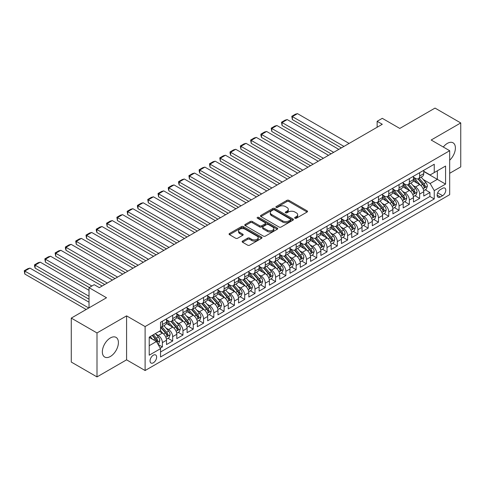 <?xml version="1.0" encoding="UTF-8"?>
<svg xmlns="http://www.w3.org/2000/svg" width="485" height="485" viewBox="0 0 485 485"><rect width="100%" height="100%" fill="white"/><g stroke="black" fill="none" stroke-linecap="round" stroke-linejoin="round"><path stroke-width="0.73" d="M294.959 218.22A1 0.576 0 0 0 296.371 218.22L307.102 212.024A1.431 0.825 0 0 0 307.52 211.442A1.431 0.825 0 0 0 307.102 210.854L288.921 200.36A1.431 0.825 0 0 0 286.902 200.36L276.171 206.555A1 0.576 0 0 0 275.874 206.962A1 0.576 0 0 0 276.171 207.374A1 0.576 0 0 0 277.584 207.374L278.972 206.574A4.571 2.637 0 0 1 285.435 206.574L286.95 207.447A4.571 2.637 0 0 1 288.29 209.314A4.571 2.637 0 0 1 286.95 211.175L285.562 211.981A1 0.576 0 0 0 285.271 212.388A1 0.576 0 0 0 285.562 212.794A1 0.576 0 0 0 286.974 212.794L288.363 211.993A4.571 2.637 0 0 1 294.831 211.993L296.347 212.866A4.571 2.637 0 0 1 297.681 214.734A4.571 2.637 0 0 1 296.347 216.601L294.959 217.401A1 0.576 0 0 0 294.662 217.813A1 0.576 0 0 0 294.959 218.22L294.959 217.401M110.38 356.475A11.349 6.554 120 0 0 117.794 346.472A11.349 6.554 120 0 0 116.054 337.378A11.349 6.554 120 0 0 110.38 337.942A11.349 6.554 120 0 0 102.959 347.945A11.349 6.554 120 0 0 104.699 357.039A11.349 6.554 120 0 0 110.38 356.475M449.686 160.183A11.349 6.554 120 0 0 453.051 142.814A11.349 6.554 120 0 0 447.37 143.378A11.349 6.554 120 0 0 443.29 147.022M153.339 362.804A4.656 2.686 120 0 0 156.382 358.7A4.656 2.686 120 0 0 155.667 354.965A4.656 2.686 120 0 0 153.339 355.196A4.656 2.686 120 0 0 150.295 359.3A4.656 2.686 120 0 0 151.011 363.035A4.656 2.686 120 0 0 153.339 362.804M242.561 241.063A1.431 0.825 0 0 0 242.142 241.645A1.431 0.825 0 0 0 242.561 242.227L247.659 245.174A1.431 0.825 0 0 0 249.684 245.174L261.603 238.293A1.431 0.825 0 0 0 262.021 237.711A1.431 0.825 0 0 0 261.603 237.129L243.421 226.628A1.431 0.825 0 0 0 241.397 226.628L229.484 233.509A1.431 0.825 0 0 0 229.065 234.097A1.431 0.825 0 0 0 229.484 234.679L235.643 238.232A1.431 0.825 0 0 0 237.662 238.232L242.761 235.292A1.431 0.825 0 0 0 243.179 234.71A1.431 0.825 0 0 0 242.761 234.122L239.705 232.357A3.819 2.207 0 0 1 238.59 230.799A3.819 2.207 0 0 1 240.948 228.762A3.819 2.207 0 0 1 245.113 229.241L257.08 236.153A3.819 2.207 0 0 1 258.202 237.711A3.819 2.207 0 0 1 255.844 239.748A3.819 2.207 0 0 1 251.679 239.269L249.684 238.117A1.431 0.825 0 0 0 247.659 238.117L242.561 241.063L242.561 242.227M449.686 173.29L460.75 166.901L460.75 122.941L435.027 108.088L399.779 128.434L382.289 118.334L377.142 121.305L382.289 124.275L99.316 287.647L94.169 284.677L89.028 287.647L89.028 307.848M97 332.946L97 376.912L126.585 359.834L126.585 315.868L97 332.946L71.277 318.099L106.518 297.748L89.028 287.647M126.585 315.868L145.106 326.563L449.686 150.714L449.686 194.679L145.106 370.528L145.106 326.563M460.75 122.941L431.165 140.019L449.686 150.714M279.075 227.041A1.431 0.825 0 0 0 281.094 227.041L293.013 220.16A1.431 0.825 0 0 0 293.431 219.572A1.431 0.825 0 0 0 293.013 218.99L274.831 208.495A1.431 0.825 0 0 0 272.812 208.495L260.894 215.376A1.431 0.825 0 0 0 260.475 215.958A1.431 0.825 0 0 0 260.894 216.54L279.075 227.041M257.808 218.438A1 0.576 0 0 1 258.82 218.577L277.287 229.235L265.386 236.104A1.431 0.825 0 0 1 263.367 236.104L245.186 225.61L250.29 222.688L250.29 221.499L245.186 224.446A1.431 0.825 0 0 0 244.767 225.028A1.431 0.825 0 0 0 245.186 225.61L245.186 224.446M250.29 222.688A1.431 0.825 0 0 1 252.309 222.688L252.309 221.499A1.431 0.825 0 0 0 250.29 221.499M252.309 221.499L259.681 225.755A1.431 0.825 0 0 0 261.7 225.755L265.083 223.803A1.431 0.825 0 0 0 265.501 223.221A1.431 0.825 0 0 0 265.083 222.633L257.408 218.201A1 0.576 0 0 1 257.117 217.795A1 0.576 0 0 1 257.735 217.262A1 0.576 0 0 1 258.82 217.389L277.305 228.059A1.431 0.825 0 0 1 277.723 228.641A1.431 0.825 0 0 1 277.305 229.223L277.305 228.059M97 376.912L71.277 362.059L71.277 318.099M160.256 348.175L162.39 346.939L158.122 344.477M155.691 333.983L158.274 335.474A5.82 3.359 60 0 1 162.39 342.604L166.507 340.228L166.507 344.562L172.684 340.997L167.998 338.294M165.985 328.042L168.568 329.533A5.82 3.359 60 0 1 172.684 336.663L176.801 334.286L176.801 338.621L182.972 335.056L178.292 332.358M176.273 322.101L178.856 323.592A5.82 3.359 60 0 1 182.972 330.721L187.089 328.345L187.089 332.68L193.26 329.115L188.58 326.417M186.561 316.159L189.144 317.651A5.82 3.359 60 0 1 193.26 324.78L197.377 322.404L197.377 326.745L203.554 323.18L198.868 320.476M196.855 310.218L199.438 311.709A5.82 3.359 60 0 1 203.554 318.839L207.671 316.462L207.671 320.803L213.843 317.238L209.162 314.535M207.143 304.277L209.726 305.768A5.82 3.359 60 0 1 213.843 312.898L217.959 310.521L217.959 314.862L224.131 311.297L219.45 308.593M217.432 298.336L220.014 299.827A5.82 3.359 60 0 1 224.131 306.956L228.247 304.58L228.247 308.921L234.425 305.356L229.738 302.652M227.726 292.394L230.308 293.886A5.82 3.359 60 0 1 234.425 301.015L238.541 298.639L238.541 302.979L244.713 299.415L240.033 296.711M238.014 286.453L240.596 287.951A5.82 3.359 60 0 1 244.713 295.074L248.829 292.697L248.829 297.038L255.001 293.473L250.321 290.77M248.302 280.518L250.884 282.009A5.82 3.359 60 0 1 255.001 289.139L259.117 286.762L259.117 291.097L265.295 287.532L260.609 284.828M258.59 274.577L261.179 276.068A5.82 3.359 60 0 1 265.295 283.198L269.405 280.821L269.405 285.156L275.583 281.591L270.903 278.887M268.884 268.635L271.467 270.127A5.82 3.359 60 0 1 275.583 277.256L279.7 274.88L279.7 279.214L285.871 275.65L281.191 272.946M279.172 262.694L281.755 264.186A5.82 3.359 60 0 1 285.871 271.315L289.988 268.939L289.988 273.273L296.159 269.708L291.479 267.005M289.46 256.753L292.049 258.244A5.82 3.359 60 0 1 296.159 265.374L300.276 262.997L300.276 267.332L306.453 263.767L301.773 261.063M299.754 250.812L302.337 252.303A5.82 3.359 60 0 1 306.453 259.433L310.57 257.056L310.57 261.391L316.741 257.826L312.061 255.122M310.042 244.87L312.625 246.362A5.82 3.359 60 0 1 316.741 253.491L320.858 251.115L320.858 255.45L327.029 251.885L322.349 249.181M320.33 238.929L322.913 240.421A5.82 3.359 60 0 1 327.029 247.55L331.146 245.174L331.146 249.508L337.324 245.944L332.637 243.246M330.625 232.988L333.207 234.479A5.82 3.359 60 0 1 337.324 241.609L341.44 239.232L341.44 243.567L347.612 240.002L342.931 237.304M340.913 227.047L343.495 228.538A5.82 3.359 60 0 1 347.612 235.668L351.728 233.291L351.728 237.626L357.9 234.067L353.219 231.363M351.201 221.105L353.783 222.597A5.82 3.359 60 0 1 357.9 229.726L362.016 227.35L362.016 231.691L368.194 228.126L363.507 225.422M361.495 215.164L364.077 216.656A5.82 3.359 60 0 1 368.194 223.785L372.31 221.409L372.31 225.749L378.482 222.185L373.802 219.481M371.783 209.223L374.365 210.714A5.82 3.359 60 0 1 378.482 217.844L382.598 215.467L382.598 219.808L388.77 216.243L384.09 213.539M382.071 203.282L384.654 204.773A5.82 3.359 60 0 1 388.77 211.903L392.886 209.526L392.886 213.867L399.064 210.302L394.378 207.598M392.365 197.34L394.948 198.832A5.82 3.359 60 0 1 399.064 205.961L403.18 203.585L403.18 207.926L409.352 204.361L404.672 201.657M402.653 191.405L405.236 192.897A5.82 3.359 60 0 1 409.352 200.02L413.469 197.65L413.469 201.984L419.64 198.42L419.64 194.085A5.82 3.359 -120 0 0 415.524 186.955L412.941 185.464M414.96 195.716L419.64 198.42M166.507 340.228A5.82 3.359 -120 0 0 162.39 333.098L159.304 331.316M176.801 334.286A5.82 3.359 -120 0 0 172.684 327.157L166.319 323.483M187.089 328.345A5.82 3.359 -120 0 0 182.972 321.216L176.607 317.542M197.377 322.404A5.82 3.359 -120 0 0 193.26 315.274L186.901 311.6M207.671 316.462A5.82 3.359 -120 0 0 203.554 309.333L197.189 305.659M217.959 310.521A5.82 3.359 -120 0 0 213.843 303.392L207.477 299.718M228.247 304.58A5.82 3.359 -120 0 0 224.131 297.45L217.771 293.777M238.541 298.639A5.82 3.359 -120 0 0 234.425 291.509L228.059 287.835M248.829 292.697A5.82 3.359 -120 0 0 244.713 285.574L238.347 281.9M259.117 286.762A5.82 3.359 -120 0 0 255.001 279.633L248.641 275.959M269.405 280.821A5.82 3.359 -120 0 0 265.295 273.692L258.929 270.018M279.7 274.88A5.82 3.359 -120 0 0 275.583 267.75L269.217 264.076M289.988 268.939A5.82 3.359 -120 0 0 285.871 261.809L279.512 258.135M300.276 262.997A5.82 3.359 -120 0 0 296.159 255.868L289.8 252.194M310.57 257.056A5.82 3.359 -120 0 0 306.453 249.927L300.088 246.253M320.858 251.115A5.82 3.359 -120 0 0 316.741 243.985L310.376 240.311M331.146 245.174A5.82 3.359 -120 0 0 327.029 238.044L320.67 234.37M341.44 239.232A5.82 3.359 -120 0 0 337.324 232.103L330.958 228.429M351.728 233.291A5.82 3.359 -120 0 0 347.612 226.162L341.246 222.488M362.016 227.35A5.82 3.359 -120 0 0 357.9 220.22L351.54 216.546M372.31 221.409A5.82 3.359 -120 0 0 368.194 214.279L361.828 210.605M382.598 215.467A5.82 3.359 -120 0 0 378.482 208.338L372.116 204.664M392.886 209.526A5.82 3.359 -120 0 0 388.77 202.397L382.41 198.723M403.18 203.585A5.82 3.359 -120 0 0 399.064 196.461L392.698 192.781M413.469 197.65A5.82 3.359 -120 0 0 409.352 190.52L402.986 186.846M442.587 188.319L440.325 189.629A4.51 2.607 120 0 0 437.379 193.6A4.51 2.607 120 0 0 438.07 197.219A4.51 2.607 120 0 0 440.325 196.995L442.587 195.685A4.51 2.607 120 0 0 445.533 191.708A4.51 2.607 120 0 0 444.842 188.095A4.51 2.607 120 0 0 442.587 188.319M149.222 345.69L156.425 341.537L160.541 348.66L160.541 356.978L434.251 198.953L434.251 190.635L430.134 183.506L423.229 179.523M160.541 348.66L149.222 355.196L149.222 337.136L160.541 330.6L160.541 322.282L434.251 164.257L434.251 172.575L445.57 166.04L445.57 184.1L434.251 190.635M166.507 319.791L168.568 320.979A5.82 3.359 60 0 0 171.478 321.264L175.594 318.894A5.82 3.359 -120 0 0 176.801 316.226L176.801 312.898M176.801 313.85L178.856 315.038A5.82 3.359 60 0 0 181.766 315.329L185.882 312.952A5.82 3.359 -120 0 0 187.089 310.285L187.089 306.956M187.089 307.908L189.144 309.097A5.82 3.359 60 0 0 192.06 309.388L196.17 307.011A5.82 3.359 -120 0 0 197.377 304.344L197.377 301.015M197.377 301.967L199.438 303.155A5.82 3.359 60 0 0 202.348 303.446L206.464 301.07A5.82 3.359 -120 0 0 207.671 298.402L207.671 295.074M207.671 296.026L209.726 297.214A5.82 3.359 60 0 0 212.636 297.505L216.753 295.129A5.82 3.359 -120 0 0 217.959 292.461L217.959 289.133M217.959 290.085L220.014 291.273A5.82 3.359 60 0 0 222.924 291.564L227.041 289.187A5.82 3.359 -120 0 0 228.247 286.52L228.247 283.198M228.247 284.143L230.308 285.332A5.82 3.359 60 0 0 233.218 285.623L237.335 283.246A5.82 3.359 -120 0 0 238.541 280.579L238.541 277.256M238.541 278.202L240.596 279.39A5.82 3.359 60 0 0 243.506 279.681L247.623 277.305A5.82 3.359 -120 0 0 248.829 274.637L248.829 271.315M248.829 272.261L250.884 273.449A5.82 3.359 60 0 0 253.794 273.74L257.911 271.364A5.82 3.359 -120 0 0 259.117 268.696L259.117 265.374M259.117 266.326L261.179 267.514A5.82 3.359 60 0 0 264.089 267.799L268.205 265.422A5.82 3.359 -120 0 0 269.405 262.761L269.405 259.433M269.405 260.384L271.467 261.573A5.82 3.359 60 0 0 274.377 261.858L278.493 259.481A5.82 3.359 -120 0 0 279.7 256.82L279.7 253.491M279.7 254.443L281.755 255.631A5.82 3.359 60 0 0 284.665 255.916L288.781 253.54A5.82 3.359 -120 0 0 289.988 250.878L289.988 247.55M289.988 248.502L292.049 249.69A5.82 3.359 60 0 0 294.959 249.975L299.075 247.599A5.82 3.359 -120 0 0 300.276 244.937L300.276 241.609M300.276 242.561L302.337 243.749A5.82 3.359 60 0 0 305.247 244.034L309.363 241.657A5.82 3.359 -120 0 0 310.57 238.996L310.57 235.668M310.57 236.619L312.625 237.808A5.82 3.359 60 0 0 315.535 238.093L319.651 235.716A5.82 3.359 -120 0 0 320.858 233.055L320.858 229.726M320.858 230.678L322.913 231.866A5.82 3.359 60 0 0 325.829 232.151L329.939 229.775A5.82 3.359 -120 0 0 331.146 227.113L331.146 223.785M331.146 224.737L333.207 225.925A5.82 3.359 60 0 0 336.117 226.216L340.234 223.84A5.82 3.359 -120 0 0 341.44 221.172L341.44 217.844M341.44 218.796L343.495 219.984A5.82 3.359 60 0 0 346.405 220.275L350.522 217.898A5.82 3.359 -120 0 0 351.728 215.231L351.728 211.903M351.728 212.854L353.783 214.043A5.82 3.359 60 0 0 356.699 214.334L360.81 211.957A5.82 3.359 -120 0 0 362.016 209.29L362.016 205.961M362.016 206.913L364.077 208.101A5.82 3.359 60 0 0 366.987 208.392L371.104 206.016A5.82 3.359 -120 0 0 372.31 203.348L372.31 200.02M372.31 200.972L374.365 202.16A5.82 3.359 60 0 0 377.275 202.451L381.392 200.075A5.82 3.359 -120 0 0 382.598 197.407L382.598 194.079M382.598 195.031L384.654 196.219A5.82 3.359 60 0 0 387.563 196.51L391.68 194.133A5.82 3.359 -120 0 0 392.886 191.466L392.886 188.144M392.886 189.089L394.948 190.278A5.82 3.359 60 0 0 397.858 190.569L401.974 188.192A5.82 3.359 -120 0 0 403.18 185.525L403.18 182.202M403.18 183.148L405.236 184.336A5.82 3.359 60 0 0 408.146 184.627L412.262 182.251A5.82 3.359 -120 0 0 413.469 179.583L413.469 176.261M160.541 351.989L429.934 196.461L429.934 192.478L423.757 196.043L423.757 191.708A5.82 3.359 -120 0 0 419.64 184.579L413.281 180.905M413.469 177.213L415.524 178.395A5.82 3.359 -120 0 0 418.434 178.686A5.82 3.359 -120 0 0 419.64 176.025L419.64 172.696M418.434 178.686L422.55 176.31A5.82 3.359 -120 0 0 423.757 173.648L423.757 170.32M162.39 321.216L162.39 324.544A5.82 3.359 60 0 1 161.19 327.205A5.82 3.359 60 0 1 160.541 327.442M161.19 327.205L165.3 324.829A5.82 3.359 -120 0 0 166.507 322.167L166.507 318.839M172.684 315.274L172.684 318.603A5.82 3.359 60 0 1 171.478 321.264M182.972 309.333L182.972 312.661A5.82 3.359 60 0 1 181.766 315.329M193.26 303.392L193.26 306.72A5.82 3.359 60 0 1 192.06 309.388M203.554 297.45L203.554 300.779A5.82 3.359 60 0 1 202.348 303.446M213.843 291.509L213.843 294.838A5.82 3.359 60 0 1 212.636 297.505M224.131 285.568L224.131 288.896A5.82 3.359 60 0 1 222.924 291.564M234.425 279.633L234.425 282.955A5.82 3.359 60 0 1 233.218 285.623M244.713 273.692L244.713 277.014A5.82 3.359 60 0 1 243.506 279.681M255.001 267.75L255.001 271.073A5.82 3.359 60 0 1 253.794 273.74M265.295 261.809L265.295 265.137A5.82 3.359 60 0 1 264.089 267.799M275.583 255.868L275.583 259.196A5.82 3.359 60 0 1 274.377 261.858M285.871 249.927L285.871 253.255A5.82 3.359 60 0 1 284.665 255.916M296.159 243.985L296.159 247.314A5.82 3.359 60 0 1 294.959 249.975M306.453 238.044L306.453 241.372A5.82 3.359 60 0 1 305.247 244.034M316.741 232.103L316.741 235.431A5.82 3.359 60 0 1 315.535 238.093M327.029 226.162L327.029 229.49A5.82 3.359 60 0 1 325.829 232.151M337.324 220.22L337.324 223.549A5.82 3.359 60 0 1 336.117 226.216M347.612 214.279L347.612 217.607A5.82 3.359 60 0 1 346.405 220.275M357.9 208.338L357.9 211.666A5.82 3.359 60 0 1 356.699 214.334M368.194 202.397L368.194 205.725A5.82 3.359 60 0 1 366.987 208.392M378.482 196.455L378.482 199.784A5.82 3.359 60 0 1 377.275 202.451M388.77 190.52L388.77 193.842A5.82 3.359 60 0 1 387.563 196.51M399.064 184.579L399.064 187.901A5.82 3.359 60 0 1 397.858 190.569M409.352 178.638L409.352 181.96A5.82 3.359 60 0 1 408.146 184.627M409.352 200.02L409.352 204.361M399.064 205.961L399.064 210.302M388.77 211.903L388.77 216.243M378.482 217.844L378.482 222.185M368.194 223.785L368.194 228.126M357.9 229.726L357.9 234.067M347.612 235.668L347.612 240.002M337.324 241.609L337.324 245.944M327.029 247.55L327.029 251.885M316.741 253.491L316.741 257.826M306.453 259.433L306.453 263.767M296.159 265.374L296.159 269.708M285.871 271.315L285.871 275.65M275.583 277.256L275.583 281.591M265.295 283.198L265.295 287.532M255.001 289.139L255.001 293.473M244.713 295.074L244.713 299.415M234.425 301.015L234.425 305.356M224.131 306.956L224.131 311.297M213.843 312.898L213.843 317.238M203.554 318.839L203.554 323.18M193.26 324.78L193.26 329.115M182.972 330.721L182.972 335.056M172.684 336.663L172.684 340.997M162.39 342.604L162.39 346.939M156.425 341.537L149.222 337.378M430.134 183.506L437.343 179.347L437.343 170.793L445.57 166.04M423.757 171.508L445.57 184.1M423.757 171.272L430.134 174.952L434.251 172.575M126.585 359.834L145.106 370.528M377.142 121.305L377.142 127.246M425.248 189.774L429.934 192.478M429.934 196.461L434.251 198.953M295.353 218.359L296.347 217.789A4.571 2.637 0 0 0 297.681 215.922L297.681 214.734M288.29 209.314L288.29 210.502A4.571 2.637 0 0 1 286.95 212.363L285.962 212.939M307.102 210.854L307.102 212.024L288.921 201.548A1.431 0.825 0 0 0 286.902 201.548L276.571 207.513M293.013 218.99L293.013 220.16L274.831 209.684A1.431 0.825 0 0 0 272.812 209.684L260.912 216.552L260.894 215.376M290.485 219.984A1 0.576 0 0 0 290.782 219.572A1 0.576 0 0 0 290.485 219.165L274.528 209.95A1 0.576 0 0 0 273.116 209.95L271.648 210.799A4.571 2.637 0 0 0 270.309 212.666A4.571 2.637 0 0 0 271.648 214.528L282.561 220.827A4.571 2.637 0 0 0 289.024 220.827L290.485 219.984L290.485 221.172A1 0.576 0 0 0 290.782 220.76L290.782 219.572M270.309 212.666L270.309 213.855A4.571 2.637 0 0 0 271.648 215.716L271.648 214.528M290.485 221.172L289.024 222.015A4.571 2.637 0 0 1 282.561 222.015L271.648 215.716M252.309 222.688L259.681 226.944A1.431 0.825 0 0 0 261.7 226.944L265.083 224.991A1.431 0.825 0 0 0 265.501 224.41L265.501 223.221M267.332 230.175A3.819 2.207 0 0 0 271.497 230.654A3.819 2.207 0 0 0 273.855 228.611A3.819 2.207 0 0 0 272.734 227.053L268.52 224.622A1.431 0.825 0 0 0 266.501 224.622L263.112 226.574A1.431 0.825 0 0 0 262.694 227.156A1.431 0.825 0 0 0 263.112 227.738L267.332 230.175L267.332 231.363A3.819 2.207 0 0 0 271.497 231.842A3.819 2.207 0 0 0 273.855 229.799L273.855 228.611M262.694 227.156L262.694 228.344A1.431 0.825 0 0 0 263.112 228.926L263.112 227.738M267.332 231.363L263.112 228.926M258.202 237.711L258.202 238.899A3.819 2.207 0 0 1 255.844 240.936A3.819 2.207 0 0 1 251.679 240.457L249.684 239.305A1.431 0.825 0 0 0 247.659 239.305L242.579 242.239M238.59 230.799L238.59 231.988A3.819 2.207 0 0 0 239.705 233.546L239.705 232.357M242.742 235.304L239.705 233.546M261.579 238.305L243.421 227.817A1.431 0.825 0 0 0 241.397 227.817L229.502 234.691L229.484 233.509M423.672 190.684L426.327 189.15L427.358 186.179A3.856 2.225 -120 0 0 425.854 182.56L421.156 177.116M343.956 146.409L292.352 116.612L297.499 113.642L349.103 143.439M420.216 184.955L414.639 178.498A11.131 6.426 -120 0 0 413.469 177.274M292.352 119.583L291.788 116.285L292.352 116.612L292.352 119.583L341.385 147.895M417.155 183.142L414.038 179.529A9.239 5.335 -120 0 0 413.469 178.91M417.912 178.898L422.665 184.403A3.856 2.225 60 0 1 424.042 187.058C424.624 187.834 425.036 187.598 425.278 186.343A3.856 2.225 -120 0 0 423.902 183.688L419.198 178.244M418.191 178.807L423.302 184.724A1.964 1.134 60 0 1 423.799 185.488L425.278 186.343M424.042 187.058L424.32 187.513M291.788 116.285L295.389 114.205L297.499 113.642M413.384 196.625L416.039 195.091L417.07 192.121A3.856 2.225 -120 0 0 415.566 188.501L410.868 183.057M333.668 152.345L282.064 122.553L287.211 119.583L338.815 149.38M409.922 190.896L404.351 184.439A11.131 6.426 -120 0 0 403.18 183.215M282.064 125.524L281.5 122.226L282.064 122.553L282.064 125.524L331.097 153.83M406.866 189.083L403.744 185.47A9.239 5.335 -120 0 0 403.18 184.852M407.624 184.833L412.377 190.344A3.856 2.225 60 0 1 413.753 193C414.329 193.776 414.742 193.539 414.984 192.284A3.856 2.225 -120 0 0 413.614 189.629L408.91 184.185M407.903 184.749L413.014 190.66A1.964 1.134 60 0 1 413.505 191.429L414.984 192.284M413.753 193L414.032 193.454M281.5 122.226L285.101 120.147L287.211 119.583M403.09 202.566L405.751 201.032L406.782 198.062A3.856 2.225 -120 0 0 405.278 194.443L400.574 188.998M323.38 158.286L271.776 128.495L276.923 125.524L328.521 155.315M399.634 196.837L394.056 190.381A11.131 6.426 -120 0 0 392.886 189.156M271.776 131.465L271.212 128.167L271.776 128.495L271.776 131.465L320.803 159.771M396.578 195.025L393.456 191.411A9.239 5.335 -120 0 0 392.886 190.793M397.33 190.775L402.089 196.286A3.856 2.225 60 0 1 403.459 198.941C404.041 199.717 404.454 199.474 404.696 198.226A3.856 2.225 -120 0 0 403.32 195.57L398.621 190.126M397.609 190.69L402.72 196.601A1.964 1.134 60 0 1 403.217 197.371L404.696 198.226M403.459 198.941L403.744 199.396M271.212 128.167L274.813 126.088L276.923 125.524M392.801 208.508L395.463 206.974L396.487 204.003A3.856 2.225 -120 0 0 394.99 200.384L390.286 194.94M313.086 164.227L261.488 134.436L266.629 131.465L318.233 161.256M389.346 202.779L383.768 196.322A11.131 6.426 -120 0 0 382.598 195.097M261.488 137.407L260.918 135.297L260.918 134.109L261.488 134.436L261.488 137.407L310.515 165.712M386.284 200.966L383.168 197.353A9.239 5.335 -120 0 0 382.598 196.734M387.042 196.716L391.795 202.227A3.856 2.225 60 0 1 393.171 204.882C393.753 205.658 394.166 205.416 394.408 204.167A3.856 2.225 -120 0 0 393.032 201.511L388.333 196.067M387.321 196.631L392.432 202.542A1.964 1.134 60 0 1 392.929 203.312L394.408 204.167M393.171 204.882L393.45 205.337M260.918 134.109L264.519 132.029L266.629 131.465M382.513 214.449L385.169 212.915L386.199 209.944A3.856 2.225 -120 0 0 384.696 206.325L379.997 200.881M302.798 170.168L251.194 140.377L256.341 137.407L307.945 167.198M379.052 208.714L373.48 202.263A11.131 6.426 -120 0 0 372.31 201.039M251.194 143.348L250.63 140.05L251.194 140.377L251.194 143.348L300.227 171.654M375.996 206.907L372.88 203.294A9.239 5.335 -120 0 0 372.31 202.675M376.754 202.657L381.507 208.162A3.856 2.225 60 0 1 382.883 210.823C383.459 211.599 383.871 211.357 384.114 210.108A3.856 2.225 -120 0 0 382.744 207.453L378.039 202.009M377.033 202.566L382.144 208.483A1.964 1.134 60 0 1 382.635 209.253L384.114 210.108M382.883 210.823L383.162 211.278M250.63 140.05L254.231 137.97L256.341 137.407M372.219 220.39L374.881 218.856L375.911 215.886A3.856 2.225 -120 0 0 374.408 212.266L369.703 206.822M292.51 176.11L240.906 146.318L246.053 143.348L297.657 173.139M368.764 214.655L363.186 208.204A11.131 6.426 -120 0 0 362.016 206.98M240.906 149.289L240.342 145.991L240.906 146.318L240.906 149.289L289.939 177.595M365.708 212.848L362.586 209.235A9.239 5.335 -120 0 0 362.016 208.617M366.46 208.598L371.219 214.103A3.856 2.225 60 0 1 372.595 216.765C373.171 217.535 373.583 217.298 373.826 216.049A3.856 2.225 -120 0 0 372.45 213.394L367.751 207.95M366.739 208.508L371.849 214.425A1.964 1.134 60 0 1 372.347 215.194L373.826 216.049M372.595 216.765L372.874 217.219M240.342 145.991L243.943 143.912L246.053 143.348M361.931 226.331L364.593 224.797L365.617 221.827A3.856 2.225 -120 0 0 364.12 218.208L359.415 212.763M282.221 182.051L230.617 152.26L235.758 149.289L287.362 179.08M358.476 220.596L352.898 214.14A11.131 6.426 -120 0 0 351.728 212.921M230.617 155.23L230.048 153.121L230.048 151.932L230.617 152.26L230.617 155.23L279.645 183.536M355.414 218.79L352.298 215.176A9.239 5.335 -120 0 0 351.728 214.558M356.172 214.54L360.925 220.044A3.856 2.225 60 0 1 362.301 222.706C362.883 223.476 363.295 223.239 363.538 221.991A3.856 2.225 -120 0 0 362.162 219.335L357.463 213.891M356.451 214.449L361.561 220.366A1.964 1.134 60 0 1 362.059 221.136L363.538 221.991M362.301 222.706L362.58 223.161M230.048 151.932L233.649 149.853L235.758 149.289M351.643 232.273L354.299 230.739L355.329 227.768A3.856 2.225 -120 0 0 353.826 224.143L349.127 218.705M271.927 187.992L220.323 158.201L225.47 155.23L277.074 185.021M348.182 226.537L342.61 220.081A11.131 6.426 -120 0 0 341.44 218.862M220.323 161.172L219.76 157.874L220.323 158.201L220.323 161.172L269.357 189.477M345.126 224.725L342.01 221.118A9.239 5.335 -120 0 0 341.44 220.493M345.884 220.481L350.637 225.986A3.856 2.225 60 0 1 352.013 228.641C352.589 229.417 353.001 229.181 353.25 227.932A3.856 2.225 -120 0 0 351.874 225.276L347.169 219.832M346.163 220.39L351.273 226.307A1.964 1.134 60 0 1 351.764 227.077L353.25 227.932M352.013 228.641L352.292 229.102M219.76 157.874L223.361 155.794L225.47 155.23M341.349 238.214L344.011 236.68L345.041 233.709A3.856 2.225 -120 0 0 343.538 230.084L338.833 224.646M261.639 193.933L210.035 164.142L215.182 161.172L266.786 190.963M337.893 232.479L332.316 226.022A11.131 6.426 -120 0 0 331.146 224.797M210.035 167.113L209.471 163.815L210.035 164.142L210.035 167.113L259.069 195.419M334.838 230.666L331.716 227.059A9.239 5.335 -120 0 0 331.146 226.434M335.59 226.422L340.349 231.927A3.856 2.225 60 0 1 341.725 234.582C342.301 235.358 342.713 235.122 342.956 233.873A3.856 2.225 -120 0 0 341.579 231.218L336.881 225.774M335.875 226.331L340.979 232.248A1.964 1.134 60 0 1 341.476 233.018L342.956 233.873M341.725 234.582L342.004 235.043M209.471 163.815L213.073 161.735L215.182 161.172M331.061 244.155L333.722 242.621L334.747 239.651A3.856 2.225 -120 0 0 333.25 236.025L328.545 230.581M251.351 199.875L199.747 170.083L204.888 167.113L256.492 196.904M327.605 238.42L322.028 231.963A11.131 6.426 -120 0 0 320.858 230.739M199.747 173.054L199.177 170.944L199.177 169.756L199.747 170.083L199.747 173.054L248.775 201.36M324.544 236.607L321.428 233A9.239 5.335 -120 0 0 320.858 232.376M325.302 232.363L330.055 237.868A3.856 2.225 60 0 1 331.431 240.524C332.013 241.3 332.425 241.063 332.668 239.814A3.856 2.225 -120 0 0 331.291 237.159L326.593 231.715M325.58 232.273L330.691 238.19A1.964 1.134 60 0 1 331.188 238.959L332.668 239.814M331.431 240.524L331.716 240.984M199.177 169.756L202.779 167.677L204.888 167.113M320.773 250.096L323.428 248.562L324.459 245.592A3.856 2.225 -120 0 0 322.955 241.966L318.257 236.522M241.057 205.816L189.453 176.025L194.6 173.054L246.204 202.845M317.311 244.361L311.74 237.905A11.131 6.426 -120 0 0 310.57 236.68M189.453 178.995L188.889 175.697L189.453 176.025L189.453 178.995L238.487 207.301M314.256 242.548L311.14 238.941A9.239 5.335 -120 0 0 310.57 238.317M315.014 238.305L319.767 243.809A3.856 2.225 60 0 1 321.143 246.465C321.725 247.241 322.131 247.004 322.379 245.756A3.856 2.225 -120 0 0 321.003 243.094L316.299 237.656M315.292 238.214L320.403 244.131A1.964 1.134 60 0 1 320.894 244.901L322.379 245.756M321.143 246.465L321.422 246.926M188.889 175.697L192.49 173.618L194.6 173.054M310.479 256.038L313.14 254.498L314.171 251.527A3.856 2.225 -120 0 0 312.667 247.908L307.969 242.464M230.769 211.757L179.165 181.96L184.312 178.995L235.916 208.786M307.023 250.302L301.446 243.846A11.131 6.426 -120 0 0 300.276 242.621M179.165 184.93L178.601 182.827L178.601 181.639L179.165 181.96L179.165 184.93L228.199 213.242M303.968 248.49L300.845 244.883A9.239 5.335 -120 0 0 300.276 244.258M304.719 244.246L309.478 249.751A3.856 2.225 60 0 1 310.855 252.406C311.431 253.182 311.843 252.946 312.085 251.697A3.856 2.225 -120 0 0 310.715 249.035L306.011 243.597M305.004 244.155L310.109 250.072A1.964 1.134 60 0 1 310.606 250.842L312.085 251.697M310.855 252.406L311.134 252.867M178.601 181.639L182.202 179.559L184.312 178.995M300.191 261.979L302.852 260.439L303.877 257.468A3.856 2.225 -120 0 0 302.379 253.849L297.675 248.405M220.481 217.698L168.877 187.901L174.018 184.93L225.622 214.728M296.735 256.244L291.158 249.787A11.131 6.426 -120 0 0 289.988 248.562M168.877 190.872L168.307 188.768L168.307 187.58L168.877 187.901L168.877 190.872L217.904 219.184M293.674 254.431L290.557 250.824A9.239 5.335 -120 0 0 289.988 250.199M294.431 250.187L299.19 255.692A3.856 2.225 60 0 1 300.561 258.347C301.143 259.123 301.555 258.887 301.797 257.638A3.856 2.225 -120 0 0 300.421 254.977L295.723 249.532M294.71 250.096L299.821 256.013A1.964 1.134 60 0 1 300.318 256.783L301.797 257.638M300.561 258.347L300.845 258.808M168.307 187.58L171.908 185.5L174.018 184.93M289.903 267.92L292.558 266.38L293.589 263.41A3.856 2.225 -120 0 0 292.085 259.79L287.387 254.346M210.187 223.64L158.583 193.842L163.73 190.872L215.334 220.669M286.441 262.185L280.87 255.728A11.131 6.426 -120 0 0 279.7 254.504M158.583 196.813L158.019 193.515L158.583 193.842L158.583 196.813L207.616 225.125M283.385 260.372L280.269 256.759A9.239 5.335 -120 0 0 279.7 256.141M284.143 256.128L288.896 261.633A3.856 2.225 60 0 1 290.272 264.289C290.854 265.065 291.261 264.828 291.509 263.573A3.856 2.225 -120 0 0 290.133 260.918L285.429 255.474M284.422 256.038L289.533 261.955A1.964 1.134 60 0 1 290.024 262.718L291.509 263.573M290.272 264.289L290.551 264.743M158.019 193.515L161.62 191.436L163.73 190.872M279.615 273.861L282.27 272.321L283.301 269.351A3.856 2.225 -120 0 0 281.797 265.731L277.099 260.287M199.899 229.581L148.295 199.784L153.442 196.813L205.046 226.61M276.153 268.126L270.575 261.67A11.131 6.426 -120 0 0 269.405 260.445M148.295 202.754L147.731 199.456L148.295 199.784L148.295 202.754L197.328 231.066M273.097 266.313L269.975 262.7A9.239 5.335 -120 0 0 269.405 262.082M273.855 262.07L278.608 267.575A3.856 2.225 60 0 1 279.984 270.23C280.56 271.006 280.973 270.769 281.215 269.514A3.856 2.225 -120 0 0 279.845 266.859L275.14 261.415M274.134 261.979L279.239 267.896A1.964 1.134 60 0 1 279.736 268.66L281.215 269.514M279.984 270.23L280.263 270.685M147.731 199.456L151.332 197.377L153.442 196.813M269.32 279.796L271.982 278.263L273.006 275.292A3.856 2.225 -120 0 0 271.509 271.673L266.805 266.229M189.611 235.522L138.007 205.725L143.148 202.754L194.752 232.551M265.865 274.067L260.287 267.611A11.131 6.426 -120 0 0 259.117 266.386M138.007 208.695L137.437 206.586L137.437 205.397L138.007 205.725L138.007 208.695L187.034 237.007M262.803 272.255L259.687 268.642A9.239 5.335 -120 0 0 259.117 268.023M263.561 268.011L268.32 273.516A3.856 2.225 60 0 1 269.69 276.171C270.272 276.947 270.685 276.711 270.927 275.456A3.856 2.225 -120 0 0 269.551 272.8L264.852 267.356M263.84 267.92L268.951 273.837A1.964 1.134 60 0 1 269.448 274.601L270.927 275.456M269.69 276.171L269.975 276.626M137.437 205.397L141.038 203.318L143.148 202.754M259.032 285.738L261.688 284.204L262.718 281.233A3.856 2.225 -120 0 0 261.215 277.614L256.517 272.17M179.317 241.457L127.713 211.666L132.86 208.695L184.464 238.493M255.577 280.009L249.999 273.552A11.131 6.426 -120 0 0 248.829 272.327M127.713 214.637L127.149 211.339L127.713 211.666L127.713 214.637L176.746 242.943M252.515 278.196L249.399 274.583A9.239 5.335 -120 0 0 248.829 273.964M253.273 273.952L258.026 279.457A3.856 2.225 60 0 1 259.402 282.112C259.984 282.888 260.396 282.652 260.639 281.397A3.856 2.225 -120 0 0 259.263 278.742L254.558 273.298M253.552 273.861L258.663 279.778A1.964 1.134 60 0 1 259.16 280.542L260.639 281.397M259.402 282.112L259.681 282.567M127.149 211.339L130.75 209.259L132.86 208.695M248.744 291.679L251.4 290.145L252.43 287.175A3.856 2.225 -120 0 0 250.927 283.555L246.228 278.111M169.029 247.398L117.425 217.607L122.572 214.637L174.176 244.428M245.283 285.95L239.711 279.493A11.131 6.426 -120 0 0 238.541 278.269M117.425 220.578L116.861 217.28L117.425 217.607L117.425 220.578L166.458 248.884M242.227 284.137L239.105 280.524A9.239 5.335 -120 0 0 238.541 279.906M242.985 279.887L247.738 285.398A3.856 2.225 60 0 1 249.114 288.054C249.69 288.83 250.102 288.593 250.345 287.338A3.856 2.225 -120 0 0 248.975 284.683L244.27 279.239M243.264 279.803L248.375 285.713A1.964 1.134 60 0 1 248.866 286.483L250.345 287.338M249.114 288.054L249.393 288.508M116.861 217.28L120.462 215.201L122.572 214.637M238.45 297.62L241.112 296.086L242.142 293.116A3.856 2.225 -120 0 0 240.639 289.496L235.934 284.052M158.74 253.34L107.136 223.549L112.284 220.578L163.881 250.369M234.995 291.891L229.417 285.435A11.131 6.426 -120 0 0 228.247 284.21M107.136 226.519L106.573 223.221L107.136 223.549L107.136 226.519L156.164 254.825M231.939 290.078L228.817 286.465A9.239 5.335 -120 0 0 228.247 285.847M232.691 285.829L237.45 291.339A3.856 2.225 60 0 1 238.82 293.995C239.402 294.771 239.814 294.528 240.057 293.279A3.856 2.225 -120 0 0 238.681 290.624L233.982 285.18M232.97 285.744L238.08 291.655A1.964 1.134 60 0 1 238.578 292.425L240.057 293.279M238.82 293.995L239.105 294.45M106.573 223.221L110.174 221.142L112.284 220.578M228.162 303.561L230.824 302.028L231.848 299.057A3.856 2.225 -120 0 0 230.351 295.438L225.646 289.994M148.446 259.281L96.848 229.49L101.989 226.519L153.593 256.31M224.707 297.826L219.129 291.376A11.131 6.426 -120 0 0 217.959 290.151M96.848 232.46L96.279 230.351L96.279 229.162L96.848 229.49L96.848 232.46L145.876 260.766M221.645 296.02L218.529 292.406A9.239 5.335 -120 0 0 217.959 291.788M222.403 291.77L227.156 297.275A3.856 2.225 60 0 1 228.532 299.936C229.114 300.712 229.526 300.47 229.769 299.221A3.856 2.225 -120 0 0 228.393 296.565L223.694 291.121M222.682 291.679L227.792 297.596A1.964 1.134 60 0 1 228.289 298.366L229.769 299.221M228.532 299.936L228.811 300.391M96.279 229.162L99.88 227.083L101.989 226.519M217.874 309.503L220.529 307.969L221.56 304.998A3.856 2.225 -120 0 0 220.057 301.379L215.358 295.935M138.158 265.222L86.554 235.431L91.701 232.46L143.305 262.252M214.412 303.768L208.841 297.317A11.131 6.426 -120 0 0 207.671 296.092M86.554 238.402L85.99 235.104L86.554 235.431L86.554 238.402L135.588 266.708M211.357 301.961L208.241 298.348A9.239 5.335 -120 0 0 207.671 297.729M212.115 297.711L216.868 303.216A3.856 2.225 60 0 1 218.244 305.877C218.82 306.653 219.232 306.411 219.475 305.162A3.856 2.225 -120 0 0 218.104 302.507L213.4 297.062M212.394 297.62L217.504 303.537A1.964 1.134 60 0 1 217.995 304.307L219.475 305.162M218.244 305.877L218.523 306.332M85.99 235.104L89.592 233.024L91.701 232.46M207.58 315.444L210.241 313.91L211.272 310.94A3.856 2.225 -120 0 0 209.769 307.32L205.064 301.876M127.87 271.163L76.266 241.372L81.413 238.402L133.017 268.193M204.124 309.709L198.547 303.258A11.131 6.426 -120 0 0 197.377 302.034M76.266 244.343L75.702 241.045L76.266 241.372L76.266 244.343L125.3 272.649M201.069 307.902L197.947 304.289A9.239 5.335 -120 0 0 197.377 303.671M201.821 303.652L206.58 309.157A3.856 2.225 60 0 1 207.956 311.819C208.532 312.589 208.944 312.352 209.187 311.103A3.856 2.225 -120 0 0 207.81 308.448L203.112 303.004M202.1 303.561L207.21 309.478A1.964 1.134 60 0 1 207.707 310.248L209.187 311.103M207.956 311.819L208.235 312.273M75.702 241.045L79.304 238.966L81.413 238.402M197.292 321.385L199.953 319.851L200.978 316.881A3.856 2.225 -120 0 0 199.481 313.262L194.776 307.817M117.582 277.105L65.978 247.314L71.119 244.343L122.723 274.134M193.836 315.65L188.259 309.194A11.131 6.426 -120 0 0 187.089 307.975M65.978 250.284L65.408 248.174L65.408 246.986L65.978 247.314L65.978 250.284L115.006 278.59M190.775 313.837L187.659 310.23A9.239 5.335 -120 0 0 187.089 309.606M191.533 309.594L196.286 315.098A3.856 2.225 60 0 1 197.662 317.754C198.244 318.53 198.656 318.293 198.898 317.044A3.856 2.225 -120 0 0 197.522 314.389L192.824 308.945M191.811 309.503L196.922 315.42A1.964 1.134 60 0 1 197.419 316.19L198.898 317.044M197.662 317.754L197.941 318.215M65.408 246.986L69.009 244.907L71.119 244.343M187.004 327.326L189.659 325.793L190.69 322.822A3.856 2.225 -120 0 0 189.186 319.197L184.488 313.759M107.288 283.046L55.684 253.255L60.831 250.284L112.435 280.075M183.542 321.591L177.971 315.135A11.131 6.426 -120 0 0 176.801 313.916M55.684 256.225L55.12 252.927L55.684 253.255L55.684 256.225L104.718 284.531M180.487 319.779L177.371 316.171A9.239 5.335 -120 0 0 176.801 315.547M181.244 315.535L185.998 321.04A3.856 2.225 60 0 1 187.374 323.695C187.95 324.471 188.362 324.235 188.61 322.986A3.856 2.225 -120 0 0 187.234 320.33L182.53 314.886M181.523 315.444L186.634 321.361A1.964 1.134 60 0 1 187.125 322.131L188.61 322.986M187.374 323.695L187.653 324.156M55.12 252.927L58.721 250.848L60.831 250.284M176.71 333.268L179.371 331.734L180.402 328.763A3.856 2.225 -120 0 0 178.898 325.138L174.194 319.7M91.853 286.017L45.396 259.196L50.543 256.225L102.147 286.017M173.254 327.533L167.677 321.076A11.131 6.426 -120 0 0 166.507 319.851M45.396 262.167L44.832 258.869L45.396 259.196L45.396 262.167L89.282 287.502M170.199 325.72L167.076 322.113A9.239 5.335 -120 0 0 166.507 321.488M170.95 321.476L175.709 326.981A3.856 2.225 60 0 1 177.086 329.636C177.662 330.412 178.074 330.176 178.316 328.927A3.856 2.225 -120 0 0 176.94 326.272L172.242 320.827M171.235 321.385L176.34 327.302A1.964 1.134 60 0 1 176.837 328.072L178.316 328.927M177.086 329.636L177.364 330.097M44.832 258.869L48.433 256.789L50.543 256.225M166.422 339.209L169.083 337.675L170.108 334.705A3.856 2.225 -120 0 0 168.61 331.079L163.906 325.635M89.028 296.262L35.108 265.137L40.249 262.167L89.028 290.321M162.966 333.474L160.505 330.625M35.108 268.108L34.538 265.998L34.538 264.81L35.108 265.137L35.108 268.108L89.028 299.233M159.904 331.661L159.504 331.2M160.662 327.417L165.415 332.922A3.856 2.225 60 0 1 166.791 335.578C167.373 336.354 167.786 336.117 168.028 334.868A3.856 2.225 -120 0 0 166.652 332.207L161.954 326.769M160.941 327.326L166.052 333.243A1.964 1.134 60 0 1 166.549 334.013L168.028 334.868M166.791 335.578L167.076 336.038M34.538 264.81L38.139 262.731L40.249 262.167M157.916 344.12L158.789 343.616L159.82 340.64A3.856 2.225 -120 0 0 158.316 337.02L155.358 333.595M88.767 307.999L24.814 271.079L29.961 268.108L89.028 302.203M152.593 339.324L150.211 336.566M24.814 274.043L24.25 270.751L24.814 271.079L24.814 274.043L86.197 309.485M149.616 337.602L149.222 337.148M152.169 335.438L155.127 338.863A3.856 2.225 60 0 1 156.503 341.519C157.085 342.295 157.492 342.058 157.74 340.809A3.856 2.225 -120 0 0 156.364 338.148L153.405 334.723M152.405 335.299L155.764 339.185A1.964 1.134 60 0 1 156.255 339.955L157.74 340.809M156.503 341.519L156.782 341.98M24.25 270.751L27.851 268.672L29.961 268.108M158.274 335.474L162.39 333.098M168.568 329.533L172.684 327.157M178.856 323.592L182.972 321.216M189.144 317.651L193.26 315.274M199.438 311.709L203.554 309.333M209.726 305.768L213.843 303.392M220.014 299.827L224.131 297.45M230.308 293.886L234.425 291.509M240.596 287.951L244.713 285.574M250.884 282.009L255.001 279.633M261.179 276.068L265.295 273.692M271.467 270.127L275.583 267.75M281.755 264.186L285.871 261.809M292.049 258.244L296.159 255.868M302.337 252.303L306.453 249.927M312.625 246.362L316.741 243.985M322.913 240.421L327.029 238.044M333.207 234.479L337.324 232.103M343.495 228.538L347.612 226.162M353.783 222.597L357.9 220.22M364.077 216.656L368.194 214.279M374.365 210.714L378.482 208.338M384.654 204.773L388.77 202.397M394.948 198.832L399.064 196.461M405.236 192.897L409.352 190.52M415.524 186.955L419.64 184.579M419.64 176.025L423.757 173.648M162.39 324.544L166.507 322.167M172.684 318.603L176.801 316.226M182.972 312.661L187.089 310.285M193.26 306.72L197.377 304.344M203.554 300.779L207.671 298.402M213.843 294.838L217.959 292.461M224.131 288.896L228.247 286.52M234.425 282.955L238.541 280.579M244.713 277.014L248.829 274.637M255.001 271.073L259.117 268.696M265.295 265.137L269.405 262.761M275.583 259.196L279.7 256.82M285.871 253.255L289.988 250.878M296.159 247.314L300.276 244.937M306.453 241.372L310.57 238.996M316.741 235.431L320.858 233.055M327.029 229.49L331.146 227.113M337.324 223.549L341.44 221.172M347.612 217.607L351.728 215.231M357.9 211.666L362.016 209.29M368.194 205.725L372.31 203.348M378.482 199.784L382.598 197.407M388.77 193.842L392.886 191.466M399.064 187.901L403.18 185.525M409.352 181.96L413.469 179.583M419.64 194.085L423.757 191.708M437.652 192.836L442.587 195.685M437.137 195.152L440.325 196.995M296.347 217.789L296.347 216.601M285.562 212.794L285.562 211.981M286.95 212.363L286.95 211.175M276.171 207.374L276.171 206.555M286.902 201.548L286.902 200.36M288.921 201.548L288.921 200.36M272.812 209.684L272.812 208.495M274.831 209.684L274.831 208.495M282.561 222.015L282.561 220.827M289.024 222.015L289.024 220.827M259.681 226.944L259.681 225.755M261.7 226.944L261.7 225.755M265.083 224.991L265.083 223.803M258.82 218.577L258.82 217.389M247.659 239.305L247.659 238.117M249.684 239.305L249.684 238.117M251.679 240.457L251.679 239.269M242.761 235.292L242.761 234.122M241.397 227.817L241.397 226.628M243.421 227.817L243.421 226.628M261.603 238.293L261.603 237.129M423.084 188.707L427.333 186.252M414.639 178.498L415.166 178.189M423.902 183.688L425.854 182.56M420.828 185.464L422.665 184.403M412.796 194.649L417.045 192.193M404.351 184.439L404.878 184.13M413.614 189.629L415.566 188.501M410.54 191.405L412.377 190.344M402.501 200.59L406.751 198.135M394.056 190.381L394.59 190.071M403.32 195.57L405.278 194.443M400.246 197.346L402.089 196.286M392.213 206.531L396.463 204.076M383.768 196.322L384.296 196.013M393.032 201.511L394.99 200.384M389.958 203.288L391.795 202.227M381.925 212.472L386.175 210.017M373.48 202.263L374.008 201.954M382.744 207.453L384.696 206.325M379.67 209.229L381.507 208.162M371.631 218.414L375.881 215.958M363.186 208.204L363.72 207.895M372.45 213.394L374.408 212.266M369.376 215.17L371.219 214.103M361.343 224.355L365.593 221.9M352.898 214.14L353.426 213.837M362.162 219.335L364.12 218.208M359.088 221.105L360.925 220.044M351.055 230.296L355.305 227.841M342.61 220.081L343.137 219.778M351.874 225.276L353.826 224.143M348.8 227.047L350.637 225.986M340.761 236.237L345.011 233.782M332.316 226.022L332.849 225.719M341.579 231.218L343.538 230.084M338.506 232.988L340.349 231.927M330.473 242.179L334.723 239.723M322.028 231.963L322.555 231.66M331.291 237.159L333.25 236.025M328.218 238.929L330.055 237.868M320.185 248.12L324.435 245.665M311.74 237.905L312.267 237.601M321.003 243.094L322.955 241.966M317.93 244.87L319.767 243.809M309.891 254.061L314.147 251.606M301.446 243.846L301.979 243.543M310.715 249.035L312.667 247.908M307.635 250.812L309.478 249.751M299.603 259.996L303.852 257.547M291.158 249.787L291.691 249.484M300.421 254.977L302.379 253.849M297.347 256.753L299.19 255.692M289.315 265.938L293.564 263.488M280.87 255.728L281.397 255.425M290.133 260.918L292.085 259.79M287.059 262.694L288.896 261.633M279.027 271.879L283.276 269.43M270.575 261.67L271.109 261.36M279.845 266.859L281.797 265.731M276.771 268.635L278.608 267.575M268.732 277.82L272.982 275.371M260.287 267.611L260.821 267.302M269.551 272.8L271.509 271.673M266.477 274.577L268.32 273.516M258.444 283.761L262.694 281.306M249.999 273.552L250.527 273.243M259.263 278.742L261.215 277.614M256.189 280.518L258.026 279.457M248.156 289.703L252.406 287.247M239.711 279.493L240.239 279.184M248.975 284.683L250.927 283.555M245.901 286.459L247.738 285.398M237.862 295.644L242.112 293.189M229.417 285.435L229.951 285.125M238.681 290.624L240.639 289.496M235.607 292.4L237.45 291.339M227.574 301.585L231.824 299.13M219.129 291.376L219.656 291.067M228.393 296.565L230.351 295.438M225.319 298.342L227.156 297.275M217.286 307.526L221.536 305.071M208.841 297.317L209.368 297.008M218.104 302.507L220.057 301.379M215.031 304.283L216.868 303.216M206.992 313.468L211.242 311.012M198.547 303.258L199.08 302.949M207.81 308.448L209.769 307.32M204.737 310.224L206.58 309.157M196.704 319.409L200.954 316.954M188.259 309.194L188.786 308.89M197.522 314.389L199.481 313.262M194.449 316.159L196.286 315.098M186.416 325.35L190.666 322.895M177.971 315.135L178.498 314.832M187.234 320.33L189.186 319.197M184.161 322.101L185.998 321.04M176.122 331.291L180.371 328.836M167.677 321.076L168.21 320.773M176.94 326.272L178.898 325.138M173.866 328.042L175.709 326.981M165.834 337.233L170.083 334.777M166.652 332.207L168.61 331.079M163.578 333.983L165.415 332.922M156.916 342.38L159.795 340.719M156.364 338.148L158.316 337.02M153.466 339.827L155.127 338.863"/></g></svg>
